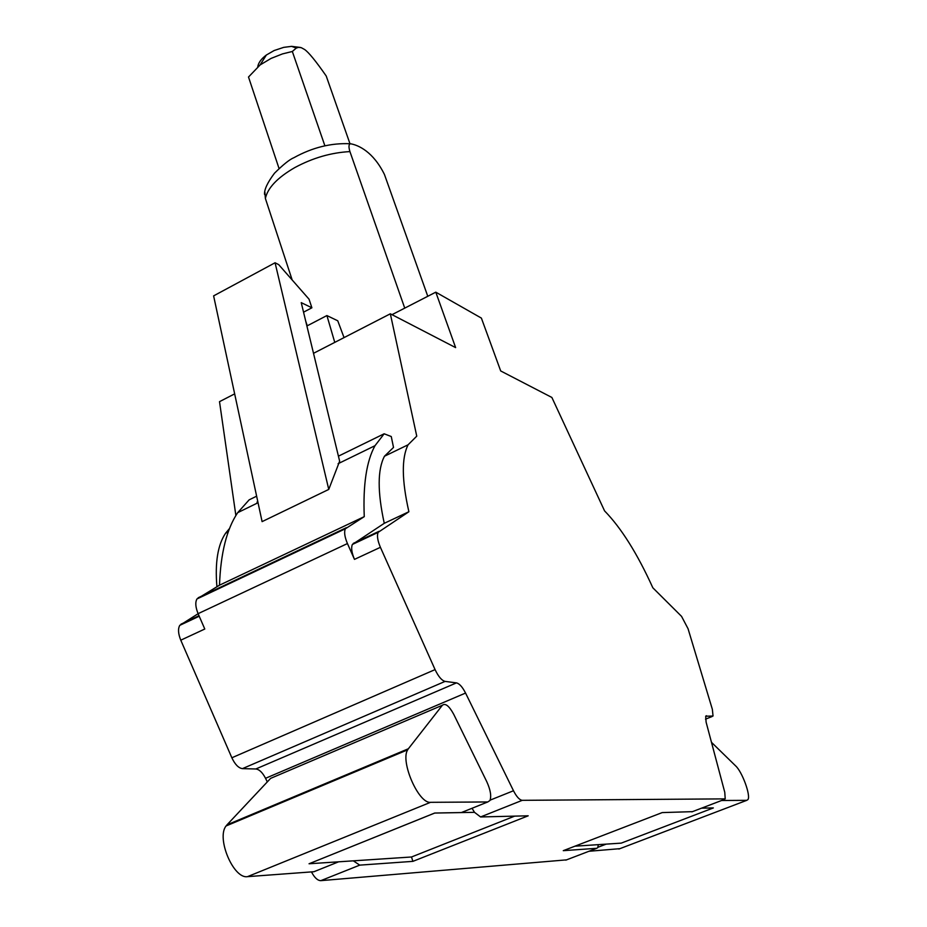 <?xml version="1.0" encoding="UTF-8"?>
<svg xmlns="http://www.w3.org/2000/svg" width="927" height="927" viewBox="0 0 927 927"><rect width="100%" height="100%" fill="white"/><g stroke="black" fill="none" stroke-linecap="round" stroke-linejoin="round"><path stroke-width="1.39" d="M721.6 800.499L746.768 800.337L747.973 799.549C750.882 795.505 742.156 771.762 735.667 765.922L711.472 742.318M408.367 748.761L442.388 705.25C445.412 702.921 449.201 705.968 453.755 714.381L486.814 781.762C490.51 789.955 491.553 796.212 489.931 800.522L487.776 801.959L430.545 802.318C418.552 803.86 400.035 761.218 407.683 749.816L408.367 748.761L226.988 824.845L270.626 778.367L442.388 705.25M311.889 307.799L301.24 302.642L339.641 461.183L328.761 489.421L275.076 262.77L278.703 264.624L309.05 299.201L311.889 307.799L303.546 312.179M275.076 262.77L213.616 295.875L262.098 521.623L328.761 489.421M588.946 851.276L619.92 848.668M315.817 870.963L313.952 871.716L247.497 876.652C233.477 879.155 216.142 838.008 226.084 825.957L226.988 824.845M574.949 846.189L621.229 843.13L713.35 807.938L701.588 808.159M701.635 808.135L713.338 807.927M472.028 808.274L474.508 812.33L434.717 813.06L309.05 863.767L434.705 813.037L461.391 812.55L462.99 811.901M514.659 816.131L411.507 856.988L309.05 863.767M256.64 496.177L249.166 499.827L237.706 512.654C226.721 528.993 220.649 553.176 219.502 585.18L196.953 598.958C195.11 602.307 195.493 607.208 198.1 613.662L204.786 629.016L180.777 640.186L231.854 757.776C235.018 764.485 238.552 768.101 242.457 768.634L255.829 768.981C259.282 769.387 262.515 772.492 265.539 778.298L267.3 781.901M408.888 511.739C401.75 480.325 401.484 458.019 408.077 444.798L416.756 436.153L390.337 313.801L455.632 347.613L435.794 292.167L481.391 318.1L500.696 370.951L551.878 397.463L604.566 510.881C621.229 527.961 637.324 553.604 652.84 587.799L681.565 616.385L688.054 628.726L712.353 709.306L713.037 716.026L705.702 716.235L706.107 722.145L724.775 792.318L725.215 798.877L522.26 800.325C519.537 800.001 516.606 796.814 513.488 790.754L465.563 693.06C462.446 686.977 459.41 683.593 456.455 682.886L445.099 681.391C441.739 680.534 438.401 676.594 435.076 669.607L380.406 547.312C377.567 540.592 376.814 535.609 378.123 532.376L408.888 511.739L384.265 523.315L352.376 544.45C350.974 547.706 351.681 552.677 354.473 559.375L347.44 543.558C344.659 536.942 343.963 532.017 345.342 528.796L364.265 516.64L219.502 585.18M364.265 516.64C362.932 484.798 366.513 461.148 374.995 445.702L384.149 433.79L338.425 456.165M411.507 856.988L412.886 861.357L359.746 865.134L353.314 860.835M474.508 812.33L480.58 816.954L528.193 815.806L412.886 861.357M598.332 844.636L597.73 847.695L596.721 848.298L563.28 850.673L662.214 812.585L692.457 811.658M300.452 47.451L291.599 46.362L283.697 47.37L274.149 50.533L266.373 55.006C261.263 58.83 258.401 62.735 257.764 66.744M324.89 145.817L292.329 51.483L282.48 53.905L271.09 58.401L260.116 64.936L248.506 77.022L279.05 168.505M292.329 51.483L296.292 48.065L298.471 47.358L301.287 47.683L304.508 49.444C308.54 52.144 315.771 60.997 326.211 75.991L349.977 143.72M306.895 325.991L326.907 315.562L334.763 342.387M344.044 337.613L337.764 320.8L326.907 315.562M384.149 433.79L391.264 436.536L393.512 447.44L384.462 456.235C377.486 469.583 377.416 491.947 384.265 523.315M257.231 503.129L257.069 502.017M311.46 871.901C314.485 877.672 317.602 880.592 320.823 880.65L566.524 859.862M229.56 528.46L225.609 533.187C217.787 544.763 214.89 562.608 216.918 586.71M198.123 613.709L179.78 625.343C177.845 628.761 178.169 633.709 180.777 640.186M277.891 803.489L278.193 804.115M404.74 308.123L349.931 151.599C348.506 146.848 348.703 144.23 350.499 143.766C358.332 145.076 373.164 151.611 384.45 174.485L427.776 296.281M390.337 313.801L313.511 353.314M234.658 393.871L219.514 401.658L235.875 515.539M435.794 292.167L392.005 314.67M264.879 192.132L265.377 198.436L292.19 280M305.701 321.078L307.254 325.806M746.768 800.337L618.888 849.051M247.497 876.652L430.545 802.318M606.212 844.115L597.95 847.278M461.391 812.55L487.776 801.959M313.952 871.716L338.633 861.809M346.339 527.695L198.169 597.764M347.44 543.558L198.1 613.662M522.26 800.325L480.58 816.954M513.488 790.754L490.116 800.14M380.406 547.312L354.473 559.375M379.039 531.31L353.326 543.373M724.416 799.422L691.866 811.878M596.721 848.298L565.806 860.14M706.571 715.748L705.818 716.05M712.191 716.49L705.505 719.167M198.992 615.725L180.985 624.172M435.076 669.607L231.854 757.776M445.099 681.391L242.457 768.634M456.455 682.886L255.829 768.981M465.563 693.06L265.539 778.298M359.746 865.134L320.823 880.65M349.931 151.599C331.113 152.596 312.723 157.926 294.774 167.602C277.509 177.59 267.706 187.868 265.377 198.436M226.084 825.957L407.683 749.816M374.995 445.702L338.1 463.697M258.042 502.735L237.706 512.654M345.342 528.796L196.953 598.958M291.599 46.362L296.292 48.065M378.123 532.376L352.376 544.45M408.077 444.798L384.462 456.235M228.262 531.901L225.609 533.187M199.212 616.235L179.78 625.343M266.373 55.006L260.116 64.936M264.566 194.438C264.137 189.664 267.451 182.584 274.508 173.187C283.338 164.473 289.815 159.305 293.952 157.683C312.445 147.451 331.287 142.804 350.51 143.766"/></g></svg>
